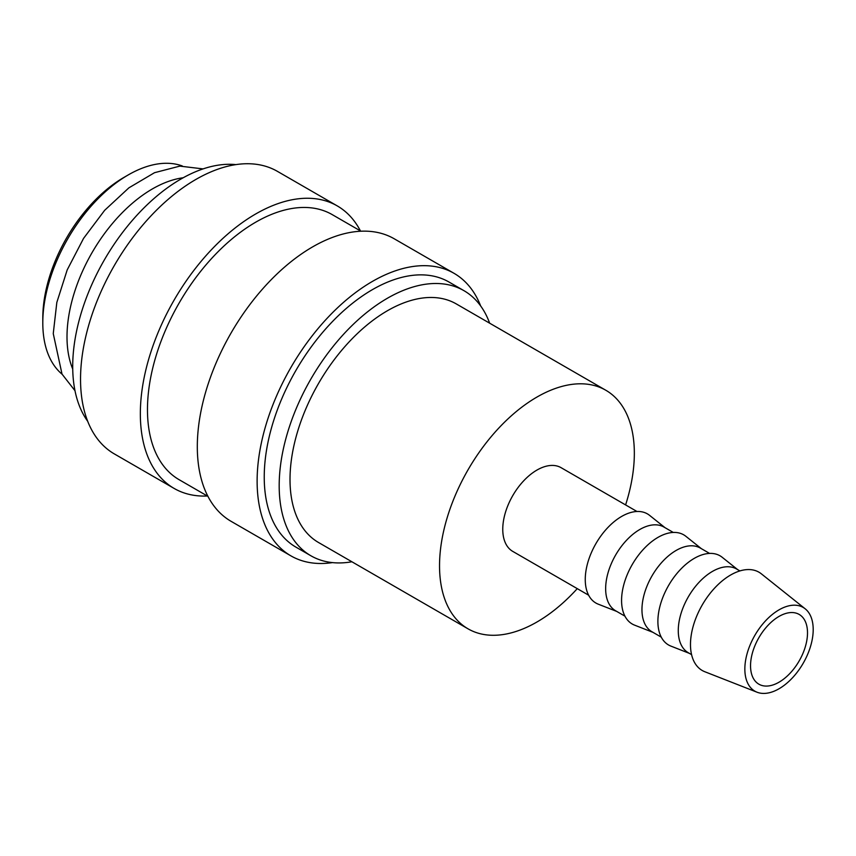 <?xml version="1.0" encoding="UTF-8"?>
<svg xmlns="http://www.w3.org/2000/svg" width="856" height="856" viewBox="0 0 856 856"><rect width="100%" height="100%" fill="white"/><g stroke="black" fill="none" stroke-linecap="round" stroke-linejoin="round"><path stroke-width="1.28" d="M489.643 323.183A153.053 88.371 120 0 0 463.941 290.666L448.993 282.031A153.053 88.371 120 0 0 331.047 323.044A153.053 88.371 120 0 0 264.236 477.07A153.053 88.371 120 0 0 295.941 547.134L310.889 555.769A153.053 88.371 120 0 0 351.902 561.771M463.941 290.666A153.053 88.371 120 0 0 345.995 331.668A153.053 88.371 120 0 0 279.184 485.705A153.053 88.371 120 0 0 310.889 555.769M480.655 305.934A163.121 94.181 120 0 0 454.022 273.31L394.22 238.781A163.121 94.181 120 0 0 268.517 282.491A163.121 94.181 120 0 0 197.308 446.65A163.121 94.181 120 0 0 231.088 521.325L290.901 555.854A163.121 94.181 120 0 0 332.46 562.606M454.022 273.31A163.121 94.181 120 0 0 328.319 317.02A163.121 94.181 120 0 0 257.121 481.179A163.121 94.181 120 0 0 290.901 555.854M360.965 231.216L332.224 214.621A153.053 88.371 120 0 0 214.278 255.623A153.053 88.371 120 0 0 147.467 409.65A153.053 88.371 120 0 0 179.161 479.713L207.912 496.32M360.43 230.906A163.121 94.181 120 0 0 337.253 205.9L277.44 171.371A163.121 94.181 120 0 0 151.737 215.07A163.121 94.181 120 0 0 80.539 379.229A163.121 94.181 120 0 0 114.319 453.905L174.132 488.434A163.121 94.181 120 0 0 207.377 496.009M337.253 205.9A163.121 94.181 120 0 0 211.55 249.599A163.121 94.181 120 0 0 140.341 413.758A163.121 94.181 120 0 0 174.132 488.434M235.881 164.62A153.053 88.371 120 0 0 127.244 226.498A153.053 88.371 120 0 0 72.707 366.486A153.053 88.371 120 0 0 87.697 421.291M183.184 177.759A120.835 69.764 120 0 0 67.003 336.89A120.835 69.764 120 0 0 72.728 369.075M182.296 165.968A120.835 69.764 120 0 0 128.239 174.924L123.97 177.395A114.79 66.276 120 0 0 42.8 317.983L42.8 322.915A120.835 69.764 120 0 0 62.071 374.2M805.196 608.819L761.337 573.82A56.742 32.763 120 0 0 716.879 585.75A56.742 32.763 120 0 0 690.482 644.515A56.742 32.763 120 0 0 704.809 671.735L757.046 692.215A48.332 27.906 120 0 0 793.458 676.743A48.332 27.906 120 0 0 813.2 629.577A48.332 27.906 120 0 0 805.196 608.819A48.332 27.906 120 0 0 767.329 618.984A48.332 27.906 120 0 0 744.848 669.039A48.332 27.906 120 0 0 757.046 692.215M739.916 570.92L736.62 569.015A48.332 27.906 120 0 0 699.373 581.962A48.332 27.906 120 0 0 678.273 630.605A48.332 27.906 120 0 0 688.288 652.732L691.584 654.637M737.669 569.625L722.175 557.267A51.488 29.725 120 0 0 681.836 568.084A51.488 29.725 120 0 0 657.89 621.413A51.488 29.725 120 0 0 670.879 646.098L689.337 653.342M709.592 553.415L700.304 548.054A48.332 27.906 120 0 0 663.058 561.001A48.332 27.906 120 0 0 641.957 609.643A48.332 27.906 120 0 0 651.972 631.771L661.26 637.132M701.353 548.653L685.859 536.295A51.488 29.725 120 0 0 645.52 547.112A51.488 29.725 120 0 0 621.574 600.441A51.488 29.725 120 0 0 634.574 625.137L653.021 632.37M673.276 532.443L663.989 527.082A48.332 27.906 120 0 0 626.742 540.04A48.332 27.906 120 0 0 605.652 588.671A48.332 27.906 120 0 0 615.657 610.799L624.944 616.16M665.037 527.692L649.543 515.333A51.488 29.725 120 0 0 609.215 526.151A51.488 29.725 120 0 0 585.258 579.48A51.488 29.725 120 0 0 598.258 604.176L616.705 611.409M636.96 511.481L561.108 467.686A48.332 27.906 120 0 0 523.861 480.633A48.332 27.906 120 0 0 502.761 529.275A48.332 27.906 120 0 0 512.776 551.403L588.628 595.198M468.061 628.839L318.539 542.511A137.752 79.533 -60 0 1 290.013 479.456A137.752 79.533 -60 0 1 350.136 340.827A137.752 79.533 -60 0 1 456.291 303.923L605.813 390.25A137.752 79.533 120 0 0 499.658 427.155A137.752 79.533 120 0 0 439.535 565.773A137.752 79.533 120 0 0 468.061 628.839A137.752 79.533 120 0 0 577.265 588.639M625.597 504.922A137.752 79.533 120 0 0 634.339 453.305A137.752 79.533 120 0 0 605.813 390.25M807.508 632.862A40.275 23.251 -60 0 1 789.928 673.405A40.275 23.251 -60 0 1 758.887 684.19A40.275 23.251 -60 0 1 750.541 665.754A40.275 23.251 -60 0 1 768.121 625.222A40.275 23.251 -60 0 1 799.162 614.426A40.275 23.251 -60 0 1 807.508 632.862M128.239 174.924A120.835 69.764 120 0 0 42.8 322.915M203.043 168.9L179.835 166.118L154.519 172.698L128.892 187.839L104.667 210.298L83.578 238.364L67.207 269.886L56.828 302.435L53.254 333.605L62.017 374.093L74.986 390.711"/></g></svg>
